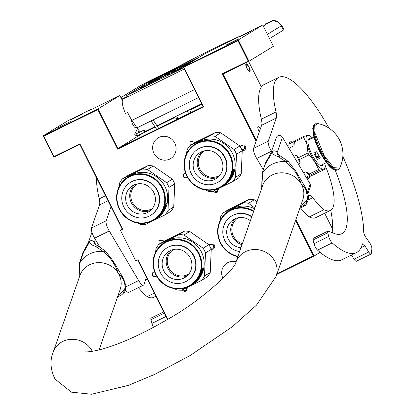 <?xml version="1.0" encoding="UTF-8"?>
<svg xmlns="http://www.w3.org/2000/svg" width="415" height="415" viewBox="0 0 415 415"><rect width="100%" height="100%" fill="white"/><g stroke="black" fill="none" stroke-linecap="round" stroke-linejoin="round"><path stroke-width="0.62" d="M187.611 287.263L186.117 291.169L184.53 291.465L182.061 289.961M187.082 287.522L185.946 290.282L184.774 290.5L183.025 289.494M208.849 244.663L214.415 244.892C215.131 246.728 214.685 248.149 213.077 249.156L211.23 249.42M209.534 245.794L210.587 244.103L213.886 245.125L213.077 248.17L210.716 248.16M218.632 188.571L217.123 192.425L215.535 192.726L213.092 191.263M218.103 188.83L216.946 191.538L215.774 191.756L214.057 190.796M239.834 145.956L245.421 146.147C246.137 147.989 245.685 149.41 244.082 150.412L242.236 150.676M240.529 147.092L241.592 145.359L244.892 146.386L244.082 149.426L241.696 149.4M262.737 24.973L273.412 46.293L248.969 61.27L238.293 39.949L262.737 24.973L204.969 53.701L183.269 66.997L203.096 106.588L118 148.425L98.173 108.829L43.15 135.876L53.826 157.197L79.799 144.43L79.888 143.834L122.669 229.267L120.464 230.346L135.721 260.807L137.92 259.723L167.743 319.28M122.269 229.246L120.464 230.346M122.669 229.267L122.347 229.407L79.799 144.43M256.014 141.385L222.207 73.87L248.175 61.104L237.956 40.696L183.814 67.313L203.646 106.904L117.663 149.172L97.836 109.576L43.694 136.193L43.15 135.876L67.598 120.9L91.803 109L91.938 109.264M142.397 133.35L155.22 127.166M157.223 126.181L174.86 117.512M190.988 109.586L201.908 104.217M237.956 40.696L238.293 39.949L183.269 66.997L183.814 67.313M251.708 30.886L238.999 37.194L251.708 30.886M238.993 38.673L226.284 44.981L238.993 38.673M248.632 61.43L261.409 86.943M324.665 213.269L332.524 228.956M320.126 252.341L314.129 256.019L313.335 255.853L295.594 220.422M276.779 274.377L314.129 256.019L295.885 219.587M137.609 259.878L167.442 319.457M190.267 145.478L189.909 141.551L195.475 142.293M159.23 244.181L158.909 240.295L164.454 240.985M277.013 273.708L313.335 255.853M43.694 136.193L53.914 156.6L79.888 143.834M185.655 173.314A2.386 2.288 -121.5 0 0 183.357 176.66A2.386 2.288 -121.5 0 0 187.347 177.013M154.665 272.058A2.386 2.288 -121.5 0 0 152.352 275.399A2.386 2.288 -121.5 0 0 156.356 275.736M174.782 143.108A12.097 11.604 -121.5 0 0 158.048 137.915A12.097 11.604 -121.5 0 0 153.949 153.348A12.097 11.604 -121.5 0 0 170.684 158.546A12.097 11.604 -121.5 0 0 174.782 143.108M236.068 261.777A12.097 11.604 -121.5 0 0 227.088 263.006A12.097 11.604 -121.5 0 0 222.99 278.444L222.99 278.444M91.803 109L89.059 110.681L119.868 95.538L98.173 108.829L97.836 109.576M82.974 113.829L70.265 120.137L82.974 113.829M70.26 121.621L57.55 127.929L70.26 121.621M119.868 95.538L122.368 100.529M142.444 133.448L118 148.425L117.663 149.172M135.907 127.524A4.342 1.224 -116.2 0 1 135.731 127.711A4.342 1.224 -116.2 0 1 132.769 124.448A4.342 1.224 -116.2 0 1 131.763 120.023M256.309 140.55L222.995 74.036L248.969 61.27L248.175 61.104M259.318 131.913A4.342 1.224 -116.2 0 1 258.047 126.689A4.342 1.224 -116.2 0 1 258.078 126.674A4.342 1.224 -116.2 0 1 260.407 128.795M249.01 67.054A4.342 1.224 -116.2 0 1 249.882 71.593A4.342 1.224 -116.2 0 1 246.915 68.335A4.342 1.224 -116.2 0 1 246.048 63.796A4.342 1.224 -116.2 0 1 249.01 67.054M222.995 74.036L222.207 73.87M191.185 144.913L190.812 141.904L191.517 141.214L194.967 142.599M160.149 243.621L159.811 240.648L160.517 239.958L163.946 241.291M203.096 106.588L203.646 106.904M53.826 157.197L53.914 156.6M184.374 173.501A2.386 2.288 -121.5 0 0 186.854 177.547M153.374 272.245A2.386 2.288 -121.5 0 0 155.848 276.286M194.754 142.729A2.386 2.288 58.5 0 1 194.038 141.328M244.113 145.473A2.386 2.288 58.5 0 0 244.347 146.22A2.386 2.288 -121.5 0 0 245.125 147.128M217.906 188.929A2.386 2.288 -121.5 0 0 218.166 189.141M163.712 241.437A2.386 2.288 58.5 0 1 163.038 240.072M213.108 244.217A2.386 2.288 58.5 0 0 213.341 244.964A2.386 2.288 -121.5 0 0 214.119 245.872M186.864 287.631A2.386 2.288 -121.5 0 0 187.165 287.886M249.794 71.349C249.84 68.133 248.621 65.7 246.131 64.04C246.085 67.256 247.304 69.689 249.794 71.349L249.991 71.053L249.866 71.479M246.126 63.879L246.541 64.04L246.131 64.04M140.348 131.866A11.926 3.356 -116.2 0 1 136.966 127.851L131.975 120.345A16.185 4.549 -116.2 0 1 127.685 112.486L125.486 113.57A16.185 4.549 -116.2 0 1 123.229 99.029L127.95 96.14L121.709 99.206M269.553 38.585L283.378 30.113A17.036 0.425 153.4 0 0 283.938 29.698L281.801 25.434C277.588 20.854 274.014 19.469 271.078 21.29L264.863 24.163A8.518 2.397 -116.2 0 1 264.92 24.137M183.632 67.723L126.227 95.761L147.014 82.99L156.403 78.129L147.055 83.067L126.399 95.725M200.414 56.492L156.403 78.129M120.905 97.608L140.976 85.314L150.365 80.453L170.539 70.534L200.523 55.05L226.953 42.055L239.242 36.504M199.631 56.969L156.439 78.202M185.847 65.42L180.328 68.195L180.707 68.957L183.549 67.557M182.818 66.908L182.642 66.561L177.729 69.409L173.719 70.944L169.616 73.46L170 74.223L174.829 71.422L176.915 70.82L180.624 68.791M168.485 74.498L168.744 74.342L168.36 73.58L159.35 78.502L167.831 74.337L164.698 75.826L168.36 73.58M159.35 78.502L159.734 79.265L168.215 75.099L168.651 74.83L168.267 74.067M152.139 81.988L157.887 79.026L149.535 83.332L149.914 84.095L159.651 79.099M152.025 82.046L151.849 81.698L140.005 87.897L140.483 88.654L149.831 83.929M161.793 77.112L164.921 75.338M168.485 73.823L171.203 72.485M177.132 69.575L178.792 68.755M182.766 66.805L186.978 64.724M183.975 66.135L188.898 63.547M189.422 63.225L183.907 66.001M180.328 68.195L185.323 65.741M182.932 66.851L187.502 64.403M178.922 69.834L178.543 69.072L182.642 66.561M176.915 70.82L176.536 70.057L178.543 69.072M174.829 71.422L174.445 70.664L176.536 70.057M171.338 73.564L170.954 72.801L174.445 70.664M169.616 73.46L170.954 72.801M168.215 75.099L167.831 74.337M153.182 81.273L152.082 81.874M161.845 77.226L161.668 76.868L153.114 81.138M157.949 80.142L157.565 79.384L161.668 76.868M149.535 83.332L157.565 79.384M142.776 87.601L142.392 86.844L151.849 81.698M141.748 88.099L141.365 87.337L142.392 86.844M141.027 88.431L140.649 87.669L141.365 87.337M140.483 88.654L140.104 87.892L140.649 87.669M148.129 84.971L147.75 84.209M153.042 80.406L149.509 82.16L153.042 80.406M160.755 76.412L158.11 77.512L155.366 79.322L166.078 73.683L173.595 69.995L164.636 74.767L187.046 63.749L190.018 62.053L184.903 64.439L192.633 60.626L190.2 62.172L194.749 59.962M162.955 76.542L162.576 75.779M182.31 65.71L174.046 70.052L176.069 68.683L160.678 76.251M196.902 58.645L184.167 64.704L180.966 66.54L186.309 64.014L179.171 67.531L182.273 65.632M164.994 75.483L164.636 74.767M142.916 86.522L149.986 82.673L142.916 86.522M150.36 81.765L152.362 80.702L150.36 81.765M158.291 77.709L161.933 75.919L158.328 77.781M195.47 59.521L192.934 60.756L196.186 59.08M144.285 85.848L144.145 85.578M145.136 85.428L144.991 85.142M146.122 84.945L145.971 84.65M151.594 81.164L150.78 81.522M150.785 81.542L151.444 81.221M144.69 131.752L144.213 130.04L144.685 130.331L145.162 132.043L144.69 131.752M219.369 187.476A24.62 23.619 -121.5 0 0 229.547 155.049A24.62 23.619 -121.5 0 0 197.327 143.466A24.62 23.619 58.5 0 0 187.144 175.898A24.62 23.619 58.5 0 0 219.369 187.476M195.341 143.969A25.128 24.106 58.5 0 0 187.352 177.023A25.128 24.106 58.5 0 0 219.717 187.86A25.128 24.106 -121.5 0 0 221.6 186.828A25.128 24.106 -121.5 0 0 229.588 153.768A25.128 24.106 -121.5 0 0 197.224 142.936A25.128 24.106 58.5 0 0 195.341 143.969L197.68 142.537A25.128 24.106 58.5 0 1 199.558 141.505A25.128 24.106 -121.5 0 1 231.928 152.336A25.128 24.106 -121.5 0 1 223.934 185.391L221.6 186.828M195.434 142.309L215.608 132.395L209.871 135.913L199.428 141.084L189.697 145.826L195.434 142.309M189.697 145.826A28.111 26.965 58.5 0 0 186.947 150.116L186.636 153.509M205.601 189.956L207.464 191.092A28.111 26.965 58.5 0 0 212.579 191.512L232.748 181.599A28.111 26.965 -121.5 0 0 235.497 177.309L236.503 154.219A28.111 26.965 -121.5 0 0 234.143 149.509L214.98 136.333A28.111 26.965 -121.5 0 0 209.871 135.913M236.503 154.219L242.241 150.702L241.24 173.792A28.111 26.965 -121.5 0 1 238.485 178.082L232.748 181.599M241.24 173.792L235.497 177.309M242.241 150.702A28.111 26.965 -121.5 0 0 239.886 145.992L234.143 149.509M214.98 136.333L220.718 132.821L239.886 145.992M220.718 132.821A28.111 26.965 -121.5 0 0 215.608 132.395M226.715 183.082A25.128 24.106 -121.5 0 1 224.136 185.209L224.385 184.997A25.128 24.106 -121.5 0 0 226.891 182.818L226.668 183.036M223.991 185.24L224.297 185.059A25.128 24.106 -121.5 0 0 226.813 182.88L226.766 182.833M224.022 185.287L224.515 184.815M224.531 184.841A25.128 24.106 -121.5 0 0 226.974 182.616L226.813 182.88M233.251 172.36L233.251 172.36A25.128 24.106 -121.5 0 1 232.696 174.056L232.359 174.233M232.457 174.274A25.128 24.106 -121.5 0 0 232.841 173.179L232.685 173.273A25.128 24.106 -121.5 0 1 232.307 174.367L232.089 174.326M232.193 174.367A25.128 24.106 -121.5 0 0 232.628 173.071L232.478 173.164A25.128 24.106 -121.5 0 1 230.226 178.294L230.226 178.294M230.465 177.879L230.304 178.16M230.486 178.279L230.143 178.471M230.683 178.019A25.128 24.106 -121.5 0 0 231.228 177.034L231.145 176.987M230.32 178.17A24.791 23.78 -121.5 0 0 230.486 177.895M228.001 181.614L227.498 182.045A25.128 24.106 -121.5 0 0 229.728 179.104L230.574 178.403A25.128 24.106 -121.5 0 0 231.43 176.909L231.228 177.034M228.136 181.739A25.128 24.106 -121.5 0 0 228.541 181.282L228.146 181.464M228.188 181.5A25.128 24.106 -121.5 0 0 229.085 180.395L228.935 180.489A25.128 24.106 -121.5 0 1 228.037 181.594L227.861 181.625M227.913 181.671L227.653 181.443M227.908 181.573L227.949 181.609A25.128 24.106 -121.5 0 0 228.93 180.385L228.878 180.343M228.93 180.385L229.391 179.83M229.588 179.98A25.128 24.106 -121.5 0 0 229.946 179.488L229.537 179.664M229.594 179.705A25.128 24.106 -121.5 0 0 230.045 179.041L229.869 178.912M230.434 178.538L230.138 178.725M230.335 178.86L230.045 179.041M230.538 178.611A25.128 24.106 -121.5 0 0 231.793 176.396L231.658 176.323M231.845 176.204L231.29 176.707A25.128 24.106 -121.5 0 1 230.761 177.703L230.538 177.75M230.61 177.796A25.128 24.106 -121.5 0 0 231.42 176.214L231.331 176.168M231.42 176.214L232.078 175.815L231.482 175.841M232.078 175.815A25.128 24.106 -121.5 0 0 232.333 175.249L231.586 175.607M231.674 175.649A25.128 24.106 -121.5 0 0 231.918 175.078L231.819 175.031M232.384 174.243A24.791 23.78 -121.5 0 1 232.364 174.295L232.509 174.715L231.933 174.741M232.509 174.715L231.918 175.078M232.67 174.43A25.128 24.106 -121.5 0 0 233.5 171.924L233.261 171.851M233.069 172.215A24.791 23.78 -121.5 0 0 233.168 171.867M233.5 171.924L233.095 171.846M233.214 171.883A25.128 24.106 -121.5 0 0 233.37 171.25L233.251 171.213M233.432 170.695L233.785 170.762L233.37 171.25M233.334 170.757L233.048 171.162M233.785 170.762A25.128 24.106 -121.5 0 0 233.92 170.119L233.106 170.7M233.401 170.435L233.054 170.887A25.128 24.106 -121.5 0 1 232.623 172.666L233.256 172.277L232.722 172.303M233.406 169.792L233.469 169.398L233.406 169.792M233.432 169.201L233.277 170.109L233.432 169.201M229.288 179.768L229.345 179.809A25.128 24.106 -121.5 0 0 229.687 179.306L229.625 179.264M229.687 179.306L229.894 179.135A25.128 24.106 -121.5 0 1 229.438 179.799L229.246 179.825M233.106 171.271L233.282 171.073A25.128 24.106 -121.5 0 1 233.064 171.971L232.914 172.064A25.128 24.106 -121.5 0 0 233.106 171.271L232.981 171.234M232.364 174.295L232.203 174.575M204.73 150.769A14.426 13.84 58.5 0 0 199.859 169.17A14.426 13.84 -121.5 0 0 219.805 175.374M202.136 151.532A15.334 14.712 58.5 0 0 198.863 169.688A15.334 14.712 -121.5 0 0 217.948 177.34M194.817 172.168A15.334 14.712 58.5 0 1 200.009 152.601A15.334 14.712 58.5 0 1 221.226 159.184A15.334 14.712 -121.5 0 1 216.028 178.751A15.334 14.712 -121.5 0 1 194.817 172.168M218.119 182.164L218.451 181.962A19.339 18.55 -121.5 0 0 225.003 157.285A19.339 18.55 58.5 0 0 198.246 148.985L197.919 149.187A19.339 18.55 58.5 0 1 224.671 157.487A19.339 18.55 -121.5 0 1 218.119 182.164A19.339 18.55 -121.5 0 1 191.367 173.859A19.339 18.55 58.5 0 1 197.919 149.187M151.874 220.656A24.62 23.619 -121.5 0 0 162.058 188.228A24.62 23.619 -121.5 0 0 129.838 176.645A24.62 23.619 58.5 0 0 119.655 209.072A24.62 23.619 58.5 0 0 151.874 220.656M127.851 177.148A25.128 24.106 58.5 0 0 119.857 210.203A25.128 24.106 58.5 0 0 152.227 221.039A25.128 24.106 -121.5 0 0 154.105 220.002A25.128 24.106 -121.5 0 0 162.099 186.947A25.128 24.106 -121.5 0 0 129.729 176.116A25.128 24.106 58.5 0 0 127.851 177.148L130.191 175.716A25.128 24.106 58.5 0 1 132.069 174.684A25.128 24.106 -121.5 0 1 164.433 185.515A25.128 24.106 -121.5 0 1 156.445 218.57L154.105 220.002M127.945 175.488L148.114 165.575L142.376 169.092L131.939 174.264L122.207 179.005L127.945 175.488M122.207 179.005A28.111 26.965 58.5 0 0 119.453 183.295L119.141 186.688M138.107 223.135L139.974 224.266A28.111 26.965 58.5 0 0 145.084 224.691L165.253 214.773A28.111 26.965 -121.5 0 0 168.008 210.488L169.014 187.398A28.111 26.965 -121.5 0 0 166.654 182.688L147.491 169.512A28.111 26.965 -121.5 0 0 142.376 169.092M169.014 187.398L174.751 183.881L173.745 206.971A28.111 26.965 -121.5 0 1 170.996 211.261L165.253 214.773M173.745 206.971L168.008 210.488M174.751 183.881A28.111 26.965 -121.5 0 0 172.391 179.171L166.654 182.688M147.491 169.512L153.228 165.995L172.391 179.171M153.228 165.995A28.111 26.965 -121.5 0 0 148.114 165.575M159.22 216.262A25.128 24.106 -121.5 0 1 156.647 218.383L156.891 218.176A25.128 24.106 -121.5 0 0 159.396 215.997L159.178 216.215M156.497 218.42L156.808 218.238A25.128 24.106 -121.5 0 0 159.324 216.059L159.272 216.013M156.528 218.466L157.02 217.994M157.041 218.02A25.128 24.106 -121.5 0 0 159.485 215.795L159.324 216.059M165.761 205.539L165.761 205.539A25.128 24.106 -121.5 0 1 165.201 207.235L164.864 207.412M164.968 207.453A25.128 24.106 -121.5 0 0 165.346 206.359L165.196 206.452A25.128 24.106 -121.5 0 1 164.817 207.547L164.594 207.505M164.698 207.547A25.128 24.106 -121.5 0 0 165.134 206.25L164.983 206.343A25.128 24.106 -121.5 0 1 162.732 211.474L162.732 211.474M162.971 211.059L162.815 211.339M162.996 211.453L162.654 211.645M163.188 211.199A25.128 24.106 -121.5 0 0 163.733 210.213L163.655 210.166M162.83 211.349A24.791 23.78 -121.5 0 0 162.996 211.074M160.506 214.794L160.008 215.224A25.128 24.106 -121.5 0 0 162.239 212.283L163.085 211.583A25.128 24.106 -121.5 0 0 163.935 210.089L163.733 210.213M160.641 214.918A25.128 24.106 -121.5 0 0 161.051 214.462L160.657 214.638M160.698 214.68A25.128 24.106 -121.5 0 0 161.591 213.575L161.44 213.668A25.128 24.106 -121.5 0 1 160.548 214.768L160.372 214.804M160.418 214.752L160.46 214.788A25.128 24.106 -121.5 0 0 161.44 213.564L161.383 213.523M161.44 213.564L161.902 213.009M162.094 213.16A25.128 24.106 -121.5 0 0 162.452 212.667L162.042 212.843M162.099 212.885A25.128 24.106 -121.5 0 0 162.556 212.221L162.374 212.091M162.945 211.717L162.644 211.899M162.841 212.039L162.556 212.221M163.043 211.79A25.128 24.106 -121.5 0 0 164.304 209.575L164.164 209.502M164.356 209.383L163.8 209.886A25.128 24.106 -121.5 0 1 163.271 210.882L163.007 210.991M163.043 210.929L163.121 210.976A25.128 24.106 -121.5 0 0 163.93 209.393L163.842 209.347M163.93 209.393L164.584 208.989L163.987 209.02M164.584 208.989A25.128 24.106 -121.5 0 0 164.838 208.429L164.091 208.787M164.184 208.828A25.128 24.106 -121.5 0 0 164.423 208.257L164.33 208.211M164.89 207.422A24.791 23.78 -121.5 0 1 164.869 207.474L165.014 207.894L164.444 207.92M165.014 207.894L164.423 208.257M165.175 207.609A25.128 24.106 -121.5 0 0 166.005 205.103L165.772 205.031M165.58 205.394A24.791 23.78 -121.5 0 0 165.678 205.046M166.005 205.103L165.606 205.02M165.725 205.057A25.128 24.106 -121.5 0 0 165.881 204.429L165.756 204.393M165.943 203.874L166.291 203.941L165.881 204.429M165.839 203.936L165.559 204.336M166.291 203.941A25.128 24.106 -121.5 0 0 166.425 203.293L165.611 203.879M165.907 203.615L165.564 204.061A25.128 24.106 -121.5 0 1 165.134 205.845L165.761 205.456L165.232 205.482M165.917 202.971L165.979 202.577L165.917 202.971M165.772 203.277L165.959 202.38L165.782 203.288M161.798 212.947L161.855 212.988A25.128 24.106 -121.5 0 0 162.198 212.485L162.135 212.444M162.198 212.485L162.4 212.309A25.128 24.106 -121.5 0 1 161.949 212.978L161.757 213.004M165.611 204.45L165.787 204.253A25.128 24.106 -121.5 0 1 165.569 205.15L165.419 205.243A25.128 24.106 -121.5 0 0 165.611 204.45L165.492 204.413M164.869 207.474L164.708 207.754M137.235 183.949A14.426 13.84 58.5 0 0 132.369 202.349A14.426 13.84 -121.5 0 0 152.31 208.553M134.647 184.711A15.334 14.712 58.5 0 0 131.368 202.862A15.334 14.712 -121.5 0 0 150.458 210.514M127.322 205.342A15.334 14.712 58.5 0 1 132.515 185.78A15.334 14.712 58.5 0 1 153.732 192.363A15.334 14.712 -121.5 0 1 148.539 211.925A15.334 14.712 -121.5 0 1 127.322 205.342M150.629 215.344L150.956 215.141A19.339 18.55 -121.5 0 0 157.508 190.464A19.339 18.55 58.5 0 0 130.756 182.164L130.424 182.367A19.339 18.55 58.5 0 1 157.181 190.667A19.339 18.55 -121.5 0 1 150.629 215.344A19.339 18.55 -121.5 0 1 123.872 207.038A19.339 18.55 58.5 0 1 130.424 182.367M253.555 211.624A24.62 23.619 -121.5 0 0 230.875 210.421A24.62 23.619 58.5 0 0 218.295 235.352A24.62 23.619 58.5 0 0 237.982 256.283M253.767 211.028A25.128 24.106 -121.5 0 0 230.771 209.886A25.128 24.106 58.5 0 0 228.893 210.924L231.228 209.492A25.128 24.106 58.5 0 1 233.111 208.454A25.128 24.106 -121.5 0 1 254.561 208.745M237.852 256.662A25.128 24.106 58.5 0 1 218.108 236.343A25.128 24.106 58.5 0 1 228.893 210.924M228.987 209.264L249.156 199.345L243.418 202.862L232.976 208.04L223.244 212.776L228.987 209.264M223.244 212.776A28.111 26.965 58.5 0 0 220.495 217.066L220.183 220.458M254.81 208.019L248.528 203.288L254.265 199.771L257.03 201.669M248.528 203.288A28.111 26.965 -121.5 0 0 243.418 202.862M254.265 199.771A28.111 26.965 -121.5 0 0 249.156 199.345M238.277 217.725A14.426 13.84 58.5 0 0 233.406 236.119A14.426 13.84 -121.5 0 0 242.37 243.698M235.684 218.482A15.334 14.712 58.5 0 0 232.41 236.638A15.334 14.712 -121.5 0 0 242.018 244.715M240.959 247.745A15.334 14.712 -121.5 0 1 228.364 239.118A15.334 14.712 58.5 0 1 233.557 219.551A15.334 14.712 58.5 0 1 250.375 220.744M251.827 216.583A19.339 18.55 58.5 0 0 231.793 215.935L231.466 216.137A19.339 18.55 58.5 0 0 224.914 240.814A19.339 18.55 -121.5 0 0 239.631 251.563M231.466 216.137A19.339 18.55 58.5 0 1 251.708 216.926M188.358 286.168A24.62 23.619 -121.5 0 0 198.541 253.736A24.62 23.619 -121.5 0 0 166.316 242.158A24.62 23.619 58.5 0 0 156.139 274.585A24.62 23.619 58.5 0 0 188.358 286.168M164.335 242.656A25.128 24.106 58.5 0 0 156.341 275.716A25.128 24.106 58.5 0 0 188.711 286.547A25.128 24.106 -121.5 0 0 190.589 285.515A25.128 24.106 -121.5 0 0 198.583 252.46A25.128 24.106 -121.5 0 0 166.213 241.623A25.128 24.106 58.5 0 0 164.335 242.656L166.669 241.224A25.128 24.106 58.5 0 1 168.552 240.192A25.128 24.106 -121.5 0 1 200.917 251.023A25.128 24.106 -121.5 0 1 192.928 284.083L190.589 285.515M164.428 241.001L184.597 231.082L178.86 234.6L168.417 239.771L158.691 244.513L164.428 241.001M158.691 244.513A28.111 26.965 58.5 0 0 155.936 248.803L155.625 252.196M174.591 288.643L176.458 289.779A28.111 26.965 58.5 0 0 181.568 290.199L201.737 280.286A28.111 26.965 -121.5 0 0 204.491 275.996L205.498 252.906A28.111 26.965 -121.5 0 0 203.137 248.196L183.97 235.02A28.111 26.965 -121.5 0 0 178.86 234.6M205.498 252.906L211.235 249.389L210.229 272.479A28.111 26.965 -121.5 0 1 207.474 276.769L201.737 280.286M210.229 272.479L204.491 275.996M211.235 249.389A28.111 26.965 -121.5 0 0 208.875 244.679L203.137 248.196M183.97 235.02L189.707 231.508L208.875 244.679M189.707 231.508A28.111 26.965 -121.5 0 0 184.597 231.082M195.704 281.769A25.128 24.106 -121.5 0 1 193.131 283.896L193.374 283.684A25.128 24.106 -121.5 0 0 195.88 281.505L195.662 281.723M192.98 283.927L193.291 283.746A25.128 24.106 -121.5 0 0 195.802 281.572L195.756 281.52M193.011 283.974L193.504 283.502M193.525 283.528A25.128 24.106 -121.5 0 0 195.963 281.303L195.802 281.572M202.24 271.052L202.24 271.052A25.128 24.106 -121.5 0 1 201.685 272.743L201.348 272.92M201.451 272.966A25.128 24.106 -121.5 0 0 201.83 271.867L201.68 271.96A25.128 24.106 -121.5 0 1 201.296 273.06L201.078 273.013M201.182 273.054A25.128 24.106 -121.5 0 0 201.617 271.758L201.467 271.851A25.128 24.106 -121.5 0 1 199.216 276.987L199.216 276.987M199.454 276.566L199.299 276.846A24.791 23.78 -121.5 0 0 199.48 276.582M199.475 276.966L199.133 277.158M199.672 276.706A25.128 24.106 -121.5 0 0 200.217 275.721L200.139 275.679M196.99 280.301L196.492 280.732A25.128 24.106 -121.5 0 0 198.723 277.791L199.563 277.09A25.128 24.106 -121.5 0 0 200.419 275.601L200.217 275.721M197.125 280.431A25.128 24.106 -121.5 0 0 197.535 279.969L197.141 280.151M197.182 280.187A25.128 24.106 -121.5 0 0 198.074 279.082L197.924 279.176A25.128 24.106 -121.5 0 1 197.026 280.281L196.855 280.312M196.902 280.358L196.643 280.13M196.902 280.26L196.943 280.296A25.128 24.106 -121.5 0 0 197.919 279.072L197.867 279.03M197.919 279.072L198.38 278.517M198.578 278.673A25.128 24.106 -121.5 0 0 198.935 278.18L198.526 278.351M198.583 278.392A25.128 24.106 -121.5 0 0 199.034 277.728L198.858 277.604M199.428 277.225L199.127 277.412M199.325 277.552L199.034 277.728M199.527 277.298A25.128 24.106 -121.5 0 0 200.787 275.083L200.647 275.01M200.834 274.891L200.279 275.394A25.128 24.106 -121.5 0 1 199.755 276.39L199.527 276.437M199.599 276.483A25.128 24.106 -121.5 0 0 200.414 274.901L200.326 274.86M200.414 274.901L201.068 274.502L200.471 274.528M201.068 274.502A25.128 24.106 -121.5 0 0 201.322 273.936L200.575 274.294M200.668 274.336A25.128 24.106 -121.5 0 0 200.907 273.765L200.808 273.718M201.374 272.93A24.791 23.78 -121.5 0 1 201.353 272.987L201.498 273.402L200.922 273.428M201.498 273.402L200.907 273.765M201.659 273.122A25.128 24.106 -121.5 0 0 202.489 270.611L202.255 270.538M202.064 270.902A24.791 23.78 -121.5 0 0 202.157 270.554M202.489 270.611L202.089 270.533M202.204 270.57A25.128 24.106 -121.5 0 0 202.359 269.937L202.24 269.9M202.421 269.382L202.774 269.454L202.359 269.937M202.323 269.444L202.038 269.849M202.774 269.454A25.128 24.106 -121.5 0 0 202.909 268.806L202.095 269.387M202.39 269.122L202.048 269.574A25.128 24.106 -121.5 0 1 201.612 271.353L202.245 270.964L201.711 270.99M202.401 268.484L202.458 268.085L202.401 268.484M202.421 267.888L202.281 268.796L202.442 267.888M198.277 278.455L198.334 278.501A25.128 24.106 -121.5 0 0 198.676 277.998L198.619 277.951M198.676 277.998L198.884 277.822A25.128 24.106 -121.5 0 1 198.432 278.486L198.235 278.517M202.095 269.958L202.271 269.76A25.128 24.106 -121.5 0 1 202.053 270.663L201.903 270.756A25.128 24.106 -121.5 0 0 202.095 269.958L201.97 269.926M201.353 272.987L201.192 273.262M173.719 249.457A14.426 13.84 58.5 0 0 168.848 267.857A14.426 13.84 -121.5 0 0 188.794 274.061M171.13 250.219A15.334 14.712 58.5 0 0 167.852 268.375A15.334 14.712 -121.5 0 0 186.937 276.027M163.806 270.855A15.334 14.712 58.5 0 1 168.998 251.288A15.334 14.712 58.5 0 1 190.215 257.871A15.334 14.712 -121.5 0 1 185.017 277.438A15.334 14.712 -121.5 0 1 163.806 270.855M187.113 280.851L187.44 280.649A19.339 18.55 -121.5 0 0 193.992 255.972A19.339 18.55 58.5 0 0 167.235 247.672L166.908 247.874A19.339 18.55 58.5 0 1 193.665 256.174A19.339 18.55 -121.5 0 1 187.113 280.851A19.339 18.55 -121.5 0 1 160.356 272.546A19.339 18.55 58.5 0 1 166.908 247.874M312.5 138.117A18.742 5.271 63.8 0 0 310.851 136.597L309.268 135.352L307.702 135.321A18.742 5.271 63.8 0 0 306.073 138.091A18.742 5.271 63.8 0 0 306.991 144.659L307.961 152.969A21.041 5.919 63.8 0 0 308.869 154.935L314.855 161.596L318.57 169.408A21.041 5.919 63.8 0 0 319.56 170.29L323.446 169.221L325.038 169.273L306.612 177.994M303.739 137.474A21.041 5.919 -116.2 0 1 303.764 136.914A21.041 5.919 -116.2 0 1 303.822 136.395L294.474 140.986A21.041 5.919 63.8 0 0 294.391 142.07L303.739 137.474L306.991 144.659A18.742 5.271 63.8 0 0 314.855 161.596M325.038 169.273A21.041 5.919 -116.2 0 0 325.121 168.189L325.095 165.58A18.742 5.271 63.8 0 0 324.904 163.344M306.151 177.221L319.56 170.29M303.593 172.894L306.021 171.701L309.222 174.004L318.57 169.408M293.815 156.388L296.518 155.06L298.613 157.565A21.041 5.919 63.8 0 0 299.526 159.531L308.869 154.935M299.526 159.531L300.227 163.054L298.318 163.992M298.613 157.565L307.961 152.969M294.391 142.07L293.991 145.805L289.11 148.202M289.027 144L294.276 141.422M294.328 141.396L294.474 140.986M310.851 136.597A18.742 5.271 63.8 0 0 307.702 135.321L303.822 136.395M314.871 161.622A18.742 5.271 63.8 0 0 323.446 169.221A18.742 5.271 63.8 0 0 325.095 165.58M310.218 174.886A21.041 5.919 -116.2 0 1 309.222 174.004M310.072 175.296A19.593 5.509 -116.2 0 1 306.021 171.701M310.747 138.978A15.08 4.238 63.8 0 0 308.921 138.74A15.08 4.238 63.8 0 0 315.001 159.785A15.08 4.238 -116.2 0 0 322.227 165.803A15.08 4.238 -116.2 0 0 323.15 164.205M296.518 155.06A19.593 5.509 63.8 0 0 300.227 163.054M294.323 141.25L294.121 141.94A19.593 5.509 63.8 0 0 293.991 145.805M309.134 139.772A15.08 4.238 63.8 0 0 308.267 139.445M321.537 164.999A15.08 4.238 -116.2 0 1 321.267 165.891M123.276 293.353L121.771 294.754L123.276 293.353L124.962 288.321C125.335 282.802 123.146 277.848 118.389 273.464C115.105 264.272 109.996 256.901 103.065 251.355L95.46 246.391C91.103 244.943 89.235 243.133 89.858 240.959C88.862 243.32 86.766 247.081 83.576 252.232L79.991 262.695L79.047 278.019M125.231 284.394L123.546 278.553L118.389 273.464L113.16 261.025L105.898 251.749M79.032 278.066L79.441 263.193L79.991 262.695A25.953 23.997 19.2 0 1 103.065 251.355L105.602 251.22L113.16 261.025L123.54 278.543L125.921 285.976L124.962 288.321A25.953 23.997 -160.8 0 1 118.073 295.47M261.715 188.223L262.664 172.894C263.276 168.983 264.469 165.497 266.243 162.436C269.46 157.233 271.555 153.477 272.531 151.164C271.872 153.322 273.739 155.132 278.128 156.59L285.733 161.554L294.816 171.333C296.518 172.972 301.01 182.725 301.057 183.663C301.731 183.938 306.114 189.178 306.239 190.615L307.629 198.526L305.943 203.552L304.444 204.953L300.164 207.324M83.576 252.232L82.953 252.481L79.441 263.193M95.46 246.391L97.733 245.794L94.667 244.124L94.475 242.355L95.434 239.595M278.128 156.59L280.4 155.993L288.275 161.419L295.833 171.224L301.057 183.663L306.213 188.752L308.589 196.181L307.629 198.526A25.953 23.997 19.2 0 1 300.74 205.669M278.75 155.267L277.142 152.554A3.408 3.149 -160.8 0 0 272.531 151.164A3.408 3.149 19.2 0 0 270.99 152.876L276.328 137.567A3.408 3.149 -160.8 0 1 279.191 135.513A3.408 3.149 -160.8 0 1 282.48 137.246L277.142 152.554L277.339 154.333M270.99 152.876L265.621 162.68L266.243 162.436M308.589 196.181C308.34 200.072 307.634 202.375 306.467 203.08L305.943 203.552M308.101 193.307L310.456 186.568A3.408 3.149 -160.8 0 0 310.171 184.006L282.48 137.246M332.104 232.535A81.433 22.903 63.8 0 0 330.745 210.26A55.537 15.62 63.8 0 0 325.085 165.18M327.86 231.15A3.579 1.006 63.8 0 0 327.762 232.758L313.086 239.969A3.579 1.006 -116.2 0 1 313.19 238.36L327.86 231.15A3.579 1.006 63.8 0 1 328.172 231.15L332.431 232.649A81.433 22.903 63.8 0 0 341.815 233.692A81.433 22.903 63.8 0 0 342.339 233.406A81.433 22.903 63.8 0 0 335.216 170.207M327.762 232.758L328.69 236.488A5.11 1.437 63.8 0 0 332.208 242.91A109.036 30.663 63.8 0 0 356.412 252.6A109.036 30.663 63.8 0 0 357.118 252.211A109.036 30.663 63.8 0 0 362.43 244.119A4.259 1.198 -116.2 0 1 362.663 243.787A4.259 1.198 -116.2 0 1 364.93 245.836L368.764 252.009A4.259 1.198 63.8 0 0 371.031 254.053A4.259 1.198 63.8 0 0 371.295 253.596A125.221 35.213 63.8 0 0 371.85 248.409A4.259 1.198 63.8 0 0 369.734 242.931L365.838 237.339A4.259 1.198 -116.2 0 1 363.722 232.032A109.036 30.663 63.8 0 0 342.857 156.336M371.031 254.053L356.361 261.268A4.259 1.198 -116.2 0 1 354.094 259.219L351.484 255.023M332.208 242.91L317.537 250.126A109.036 30.663 63.8 0 0 341.742 259.811L356.412 252.6M317.537 250.126A5.11 1.437 -116.2 0 1 314.02 243.704L313.086 239.969M300.507 207.941A66.955 18.831 63.8 0 0 309.268 216.931A55.537 15.62 63.8 0 0 315.716 217.668L330.387 210.452A55.537 15.62 63.8 0 0 330.745 210.255M329.048 128.204A81.776 22.996 63.8 0 0 278.797 77.34A81.776 22.996 63.8 0 0 276.017 111.951A17.036 4.793 -116.2 0 1 276.312 118.042L268.266 141.121A8.518 2.397 63.8 0 0 271.394 151.268L256.719 158.478L262.991 169.061M256.719 158.478A8.518 2.397 -116.2 0 1 253.591 148.337L261.642 125.252A17.036 4.793 63.8 0 0 261.346 119.162L276.017 111.951M278.797 77.34L264.122 84.551A81.776 22.996 63.8 0 0 261.346 119.162M313.839 136.654A12.948 3.642 63.8 0 0 313.652 137.552M309.268 216.931L323.944 209.715A55.537 15.62 63.8 0 0 330.387 210.452M308.625 197.436L309.092 196.093A8.518 2.397 -116.2 0 1 309.528 195.532A8.518 2.397 -116.2 0 1 312.723 197.711A66.955 18.831 63.8 0 0 323.944 209.715M304.221 205.098A8.518 2.397 63.8 0 0 305.59 205.441A8.518 2.397 63.8 0 0 306.026 204.88L306.804 202.655M307.064 178.756A20.444 5.748 63.8 0 0 308.304 178.621A20.444 5.748 63.8 0 0 309.549 176.551M292.668 142.215A20.444 5.748 63.8 0 0 290.267 141.93A20.444 5.748 63.8 0 0 289.162 148.534M153.524 327.311A5.11 1.437 -116.2 0 1 151.89 323.404L150.961 319.669A3.579 1.006 -116.2 0 1 151.06 318.061L163.645 311.873M138.377 287.642A66.955 18.831 63.8 0 0 147.143 296.632A55.537 15.62 63.8 0 0 153.591 297.368L155.833 296.269M111.028 206.8L106.136 220.822A8.518 2.397 63.8 0 0 109.264 230.968L138.636 280.556A8.518 2.397 63.8 0 0 143.46 285.141L128.79 292.352A8.518 2.397 -116.2 0 1 125.449 289.992M109.264 230.968L94.594 238.179L99.621 246.666M94.594 238.179A8.518 2.397 -116.2 0 1 91.466 228.037L99.512 204.953A17.036 4.793 63.8 0 0 99.216 198.863L105.509 195.771M96.524 177.833A81.776 22.996 63.8 0 0 99.216 198.863M147.143 296.632L154.261 293.13M143.46 285.141A8.518 2.397 63.8 0 0 143.901 284.581L146.396 277.428M317.895 157.005L318.258 157.586L317.859 157.026M317.734 156.958L318.321 157.684L318.736 157.078L318.289 157.56M317.714 123.54A31.177 31.177 0 0 1 339.626 168.122L333.587 167.613L324.151 155.615L314.985 133.163L314.726 125.672L317.714 123.54L314.861 124.142A25.554 7.185 -116.2 0 0 322.932 156.263A25.554 7.185 -116.2 0 0 337.411 170.01C333.816 171.338 328.779 166.799 322.31 156.388L319.177 150.593L315.68 142.48L313.802 136.504L312.749 128.588L313.46 125.563L314.861 124.142M322.31 156.315L314.518 138.89L313.33 126.648M313.787 153.151A14.053 3.953 63.8 0 0 315.571 156.455A14.053 3.953 63.8 0 0 317.485 159.396L320.421 157.954A14.053 3.953 63.8 0 1 318.507 155.013A14.053 3.953 63.8 0 1 316.723 151.708L313.787 153.151L317.485 159.396M318.86 156.989L318.938 156.097L318.232 156.061L319.036 156.372L318.819 156.943M317.382 156.185L318.191 156.133L317.268 156.159L317.771 156.906M318.077 156.05L317.268 156.159M318.736 157.078L318.295 157.539M316.936 156.382L316.292 156.714L317.003 156.854L316.936 156.382L316.292 156.714M317.076 156.766L316.93 156.403M317.356 157.088L316.728 157.093L316.951 157.503L317.299 157.026L316.65 157.228M317.366 157.498L317.024 157.954L317.61 157.85L317.148 158.157L317.781 157.845L317.07 157.882L317.501 157.337L316.977 157.871M317.781 157.845L317.091 157.856M317.563 157.861L317.112 158.094M315.301 154.271A0.425 0.394 -160.8 0 0 316.074 154.23A0.425 0.394 -160.8 0 0 315.628 153.695A0.425 0.394 -160.8 0 0 315.301 154.271M319.026 156.393L318.704 156.901M318.232 156.061L319.156 156.393M317.501 157.337L316.858 157.669M317.268 157.15L316.744 157.301L317.268 157.15M317.247 157.264L316.987 157.415M301.29 262.332L276.748 274.476M189.131 113.202A3.408 0.96 -116.2 0 1 186.973 110.966M198.578 97.561L136.966 127.851M267.416 34.321L281.24 25.849L283.378 30.113M263.266 26.026L270.092 21.839A8.518 8.17 58.5 0 1 281.24 25.849A17.036 0.425 -26.6 0 0 281.801 25.434M264.806 24.189A8.518 2.397 -116.2 0 1 264.863 24.163L270.092 21.839M184.281 69.014L123.229 99.029M140.976 85.314A8.518 8.17 -121.5 0 0 140.343 85.666L120.89 97.577M194.573 89.573L131.975 120.345M176.702 116.013A3.408 0.96 63.8 0 0 178.86 118.254A3.408 3.408 0 0 1 174.523 117.087M155.625 79.841L155.366 79.322M154.868 80.214L154.598 79.685M191.191 62.141L191.014 61.799M190.464 62.587L190.252 62.157M190.283 62.701L189.977 62.084M188.695 63.583L188.42 63.039M187.305 64.268L187.046 63.749M137.521 128.66L134.761 134.221L136.203 133.806M134.761 134.221L135.077 135.819A2.993 0.721 -30.3 0 0 137.069 135.357L136.592 133.646L144.213 130.04M135.077 135.819L137.541 135.648L137.069 135.357M233.495 170.944L233.173 170.856M166.005 204.118L165.678 204.035M202.484 269.631L202.162 269.543M92.286 351.308A21.295 19.692 -160.8 0 0 91.648 350.146A21.295 19.692 -160.8 0 0 71.115 339.32A21.295 19.692 -160.8 0 0 53.198 352.148L79.939 275.467A21.295 19.692 19.2 0 1 97.857 262.638A21.295 19.692 19.2 0 1 118.389 273.464A21.295 19.692 19.2 0 1 120.153 289.488L99.092 349.897M235.839 262.43A21.295 19.692 19.2 0 1 235.865 262.353A21.295 19.692 19.2 0 1 253.788 249.519A21.295 19.692 19.2 0 1 274.315 260.345A21.295 19.692 19.2 0 1 276.084 276.374L256.475 305.15L232.234 326.802L190.163 355.505L154.837 374.33L128.557 385.312L91.591 394.25L71.411 392.154L55.071 379.16C50.376 369.625 49.753 360.619 53.198 352.148M276.084 276.374L302.826 199.693A21.295 19.692 -160.8 0 0 301.057 183.663A21.295 19.692 -160.8 0 0 280.524 172.837A21.295 19.692 -160.8 0 0 262.607 185.666L235.865 262.353C236.254 267.234 203.5 299.604 167.017 319.711C143.512 333.401 122.596 342.992 104.279 348.486C88.618 352.942 84.224 351.718 84.873 351.77L84.883 351.775M105.602 251.22L97.733 245.794M288.275 161.419L285.733 161.554A25.953 23.997 -160.8 0 0 262.664 172.894L262.109 173.397L265.621 162.68M96.078 245.068L94.475 242.355C93.276 240.716 91.741 240.254 89.858 240.959A3.408 3.149 -160.8 0 0 88.322 242.671L82.953 252.481M307.546 191.533L310.171 184.006M368.764 252.009L354.094 259.219M361.029 247.75L364.93 245.836M328.69 236.488L314.02 243.704M308.205 199.937L312.723 197.711M268.266 141.121L253.591 148.337M261.642 125.252L276.312 118.042M165.959 316.489L151.89 323.404M164.273 313.128L150.961 319.669M145.53 279.907L147.221 279.072M138.636 280.556L125.958 286.791M106.136 220.822L91.466 228.037M99.512 204.953L108.014 200.777M339.626 168.122L338.178 169.631A25.554 7.185 -116.2 0 1 323.705 155.884A25.554 7.185 -116.2 0 1 315.633 123.763M135.477 127.737L136.54 127.213M145.234 131.488L154.925 126.72M156.927 125.735L201.669 103.74M170.664 70.467L140.343 85.666M189.406 113.051A3.408 3.408 0 0 0 190.853 109.057M153.109 80.36L153.41 80.956M149.509 82.16L149.784 82.71M154.551 79.696L154.821 80.235M190.2 62.172L190.423 62.613M190.018 62.053L190.324 62.67M156.699 129.397L151.076 120.915M158.701 128.417L153.078 119.93M139.041 130.585L137.806 133.07M136.447 134.076L135.928 133.884L136.592 133.646M137.541 135.648L145.162 132.043M313.195 137.775L312.168 137.78M233.261 172.277L232.94 172.173M229.308 179.877L229.038 179.674M165.767 205.456L165.45 205.352M161.814 213.056L161.544 212.854M202.25 270.964L201.934 270.86M198.297 278.564L198.028 278.361M121.771 294.754L117.497 297.119M123.794 292.876C124.962 292.176 125.667 289.877 125.921 285.976M261.704 188.265L262.109 173.397M91.943 232.286L88.322 242.671M280.4 155.993L277.345 154.344M295.833 171.224L306.213 188.752M306.467 203.08L304.444 204.953M299.832 208.268L305.59 205.441M338.178 169.631L337.411 170.01M314.031 137.365L307.992 140.332M326.434 162.592L320.396 165.559M315.27 153.949A0.425 0.425 0 0 0 315.857 154.473A0.425 0.425 0 0 0 316.074 154.23"/></g></svg>
